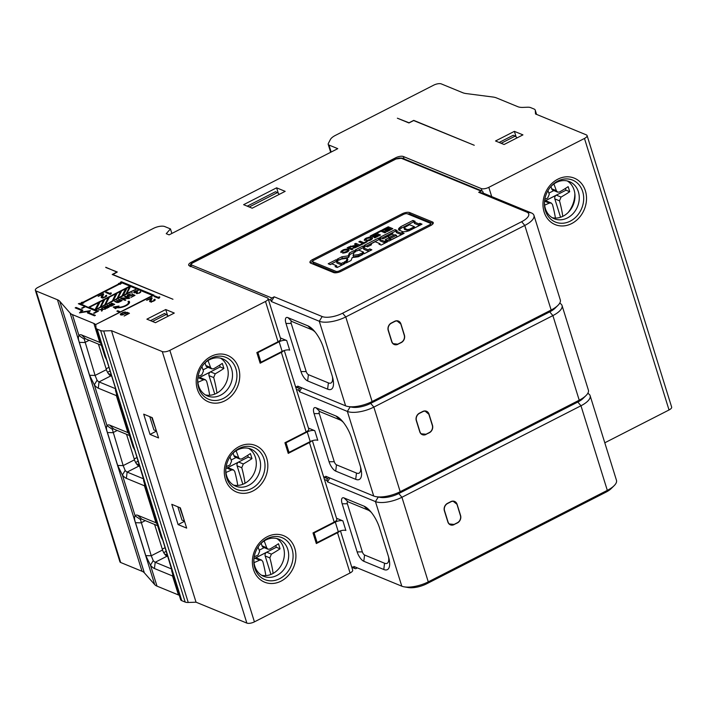 <?xml version="1.0" encoding="UTF-8"?>
<svg xmlns="http://www.w3.org/2000/svg" width="707" height="707" viewBox="0 0 707 707"><rect width="100%" height="100%" fill="white"/><g stroke="black" fill="none" stroke-linecap="round" stroke-linejoin="round"><path stroke-width="1.06" d="M283.551 350.769A5.727 2.165 -17.3 0 1 281.351 352.378L260.149 363.212L256.835 352.572L278.037 341.737A5.727 2.165 162.7 0 0 280.652 338.865L268.112 298.593A5.727 2.165 -17.3 0 1 265.496 301.465L169.857 350.354A5.727 2.165 -17.3 0 1 162.283 351.582L111.476 330.682L103.682 330.964A8.599 3.243 162.7 0 1 100.624 330.567L97.195 329.153A8.599 3.243 162.7 0 1 96.055 328.092A8.599 3.243 162.7 0 1 96.002 327.801L95.869 325.688A14.326 5.409 -17.3 0 0 95.772 325.202A14.326 5.409 -17.3 0 0 93.872 323.435L72.432 314.615A22.924 8.661 162.7 0 1 70.126 313.077L59.759 301.297A22.924 8.661 -17.3 0 0 57.453 299.759L36.11 290.984A5.727 2.165 162.7 0 1 35.35 290.277L119.916 561.791A5.727 2.165 -17.3 0 0 120.676 562.498L142.019 571.274A22.924 8.661 162.7 0 1 144.325 572.811L154.692 584.592A22.924 8.661 -17.3 0 0 156.998 586.13L178.447 594.949A14.326 5.409 162.7 0 1 179.313 595.418M172.066 571.574L171.845 571.406A8.599 3.243 162.7 0 1 171.783 571.238L180.621 599.607A8.599 3.243 -17.3 0 0 181.761 600.667L185.199 602.081A8.599 3.243 -17.3 0 0 188.248 602.479L196.042 602.196L246.858 623.097A5.727 2.165 162.7 0 0 254.423 621.86L350.062 572.979A5.727 2.165 162.7 0 0 352.678 570.107L340.456 530.851M604.794 442.794L669.034 409.972A5.727 2.165 162.7 0 0 671.65 407.091L587.084 135.576A5.727 2.165 -17.3 0 0 586.324 134.869L535.508 113.968L535.279 110.389A8.599 3.243 162.7 0 0 535.226 110.089A8.599 3.243 162.7 0 0 534.085 109.037L530.657 107.623A8.599 3.243 162.7 0 0 527.599 107.225L523.003 107.393A14.326 5.409 -17.3 0 1 517.913 106.73L496.464 97.902A22.924 8.661 162.7 0 0 492.885 97.018L466.222 93.571A22.924 8.661 -17.3 0 1 462.643 92.679L441.301 83.903A5.727 2.165 162.7 0 0 433.736 85.14L335.401 135.391A11.462 4.33 162.7 0 0 330.408 139.482L328.322 143.503A5.727 2.165 162.7 0 0 328.207 144.334A5.727 2.165 162.7 0 0 328.967 145.041L331.15 152.049M35.35 290.277A5.727 2.165 162.7 0 1 37.966 287.396L153.401 228.405A8.599 3.243 162.7 0 1 164.749 226.558L170.458 228.909L166.242 233.69L169.097 234.865L337.769 148.664L328.967 145.041M268.112 298.593A5.727 2.165 -17.3 0 0 267.352 297.886L189.423 265.823A5.727 2.165 162.7 0 1 188.663 265.125A5.727 2.165 162.7 0 1 191.279 262.244L395.752 157.741A5.727 2.165 162.7 0 1 403.326 156.503L481.255 188.566A5.727 2.165 -17.3 0 0 488.82 187.337L584.468 138.457A5.727 2.165 -17.3 0 0 587.084 135.576M149.645 301.253A2.881 1.087 -17.3 0 0 149.663 301.376A2.881 1.087 -17.3 0 0 150.034 301.73A2.563 0.963 -17.3 0 0 151.59 301.783L153.693 301.058A3.562 1.343 -17.3 0 0 155.178 300.033L154.93 299.176L153.879 299.653A2.094 0.795 162.7 0 1 154.197 299.927A1.635 0.619 162.7 0 1 153.543 300.687A1.997 0.76 162.7 0 1 152.579 301.12L151.024 301.235A2.015 0.76 162.7 0 1 150.785 300.996A2.015 0.76 162.7 0 1 150.821 300.705L151.952 298.681A5.037 1.909 -17.3 0 0 152.067 297.983A2.033 0.769 -17.3 0 0 152.058 297.965A2.033 0.769 -17.3 0 0 151.74 297.7L146.605 300.325L150.971 298.601A3.756 1.423 162.7 0 1 150.883 298.937L150.37 299.75A26.292 9.933 -17.3 0 0 149.769 300.731L149.734 300.837A4.967 1.874 -17.3 0 0 149.637 301.253L149.716 301.482M154.197 299.927L154.426 300.652M117.548 307.156L119.032 306.051L113.182 307.006L115.524 308.659L116.841 307.678A7.68 2.908 -17.3 0 0 125.333 306.087A7.68 2.908 -17.3 0 0 129.522 301.898A7.68 2.908 -17.3 0 0 128.966 301.2L127.976 301.633A6.566 2.483 162.7 0 1 128.453 302.234A6.566 2.483 162.7 0 1 124.821 305.831A6.566 2.483 162.7 0 1 117.548 307.156L117.733 307.766M102.418 307.792L101.711 308.155L101.684 309.33L98.414 309.834L101.622 309.631L101.525 311.115L102.232 310.753L102.268 309.569L105.529 309.065L102.329 309.268L102.418 307.792M106.05 306.025L102.886 307.545L106.845 308.305L109.267 306.803L106.05 308.084L107.977 306.378L107.031 305.884L106.138 306.317M155.036 296.012L154.099 296.498L158.668 298.372L159.87 297.134L159.093 296.807L158.828 297.576L155.036 296.012L155.354 297.011M125.351 311.902L122.532 312.627L120.323 314.474L122.541 314.951L126.624 312.865L128.179 313.501L124.114 316.029L129.452 313.298L126.924 312.264L124.017 314.111L121.569 314.553L121.268 313.988L122.072 313.307L125.448 312.211M134.577 291.355L133.817 292.459L136.204 292.68L136.539 293.582L139.5 293.052L136.937 293.193L137.423 291.876L135.594 292.539L134.507 292.194L138.236 290.471L135.514 290.877L134.719 291.814M140.737 292.141L140.552 291.531L140.737 292.15L139.5 293.052M140.552 291.531L139.367 292.671M132.474 292.884L131.396 292.981L132.474 292.884M130.256 293.926L127.976 294.731L127.225 295.826L129.328 296.366L132.395 294.801L133.941 295.446L131.016 297.391L135.019 295.34L132.492 294.306L130.406 295.729L128.356 295.968L128.091 295.208L130.362 294.271M125.272 296.109L124.565 296.472L128.55 298.115L121.622 297.974L120.561 298.522L125.13 300.395L125.837 300.033L121.949 298.442L128.78 298.531L129.841 297.992L125.272 296.109L125.501 296.86M119.023 299.3L118.44 299.6L120.87 300.599L120.331 301.147L116.558 300.563L118.882 301.527L118.449 302.11L114.667 301.527L117 302.49L118.599 302.384L122.134 300.581L119.023 299.3L119.218 299.927M111.609 303.091L111.017 303.391L113.447 304.399L112.917 304.938L109.726 304.054L109.134 304.355L111.467 305.318L111.026 305.901L107.252 305.318L109.585 306.281L111.185 306.175L114.72 304.372L111.609 303.091L111.803 303.718M88.587 312.574L95.383 315.366L94.508 315.817L87.403 312.892L88.879 311.336L79.449 312.874L81.659 310.532L75.189 307.872L76.064 307.421L82.852 310.214L81.005 312.167L90.434 310.629L88.587 312.574L88.879 313.501M121.498 281.775L154.082 295.181L96.072 324.345L119.633 312.308L116.876 311.168L117.751 310.727L120.508 311.858L152.597 295.455L136.707 288.916L95.542 309.958L98.432 311.142L94.172 313.316L93.651 313.104L96.947 311.416L85.45 306.688L82.153 308.376L81.623 308.155L84.92 306.467L78.344 303.727L80.218 303.657L81.879 302.243L82.498 302.207L82.012 302.729L119.598 283.516L118.484 283.525L121.383 282.614L120.464 282.199L121.498 281.775L121.816 282.791L136.707 288.916M112.66 274.67L117.291 272.009L105.811 267.502M112.581 274.413L172.959 299.255L112.201 274.475L116.911 272.071L105.732 267.255M146.879 319.166L155.443 322.692L174.284 313.06L165.721 309.533L146.879 319.166M514.378 131.352L522.941 134.878L504.091 144.502L495.527 140.985L514.378 131.352L516.119 136.928M276.605 187.823L243.623 204.677L252.187 208.203L285.168 191.35L276.605 187.823L278.346 193.409M397.369 118.202L409.026 122.779L413.736 120.376L474.256 145.271L413.648 120.552L408.938 122.956L397.369 118.202M111.476 330.682L196.042 602.196M171.783 504.321L178.093 524.585L186.657 528.111L180.347 507.847L171.783 504.321M150.008 434.416L143.698 414.161L152.261 417.678L158.571 437.942L150.008 434.416L156.45 431.129M311.637 440.938A5.727 2.165 -17.3 0 1 309.436 442.547L288.235 453.381L284.921 442.741L306.122 431.906A5.727 2.165 162.7 0 0 308.738 429.025L284.285 350.513M339.722 531.107A5.727 2.165 -17.3 0 1 337.522 532.716L316.321 543.55L313.007 532.91L334.208 522.075A5.727 2.165 162.7 0 0 336.824 519.194L312.37 440.682M552.185 217.703A20.052 16.897 112.4 0 0 569.939 210.509A20.052 16.897 112.4 0 0 574.093 190.015A20.052 16.897 112.4 0 0 567.306 180.957M550.152 187.417A20.052 16.897 -67.6 0 1 569.515 181.655A20.052 16.897 -67.6 0 1 578.379 191.783A20.052 16.897 -67.6 0 1 573.35 213.302A20.052 16.897 -67.6 0 1 554.261 218.755A20.052 16.897 -67.6 0 1 545.397 208.636A20.052 16.897 -67.6 0 1 544.549 201.035M547.969 190.634A77.478 29.747 62.9 0 1 549.286 194.301L547.695 198.031A77.54 29.296 162.7 0 1 544.797 199.339M548.879 193.126L553.846 190.581M562.763 216.351A77.478 29.747 -117.1 0 0 559.511 200.823L561.049 197.076A77.54 29.296 -17.3 0 0 569.709 191.721A75.251 28.899 -117.1 0 0 568.949 189.202A75.251 28.899 -117.1 0 0 568.136 186.657A77.54 29.296 162.7 0 1 559.476 192.004L557.655 192.154L556.356 190.687A77.478 29.747 -117.1 0 0 553.881 183.997M557.655 192.154L552.936 190.21A2.863 2.413 112.4 0 1 551.672 188.76L550.974 186.524M568.163 212.498A25.956 21.864 112.4 0 0 574.844 193.532M544.655 205.154A77.54 29.296 -17.3 0 0 549.277 203.095L551.213 202.997L546.493 201.062A2.863 2.413 112.4 0 0 544.611 201.177L556.391 195.159A2.863 2.413 112.4 0 0 554.827 198.888L560.545 217.252M565.441 188.424L565.989 190.192L544.54 201.159M565.989 190.192L569.709 191.721M551.213 202.997L552.441 204.429A77.478 29.747 62.9 0 1 555.419 218.074M143.981 481.405L143.768 481.237A8.599 3.243 162.7 0 1 143.698 481.078L161.055 536.799A8.599 3.243 -17.3 0 0 161.116 536.958L162.849 540.325L172.208 571.221M184.536 521.298L178.093 524.585M501.139 143.291L515.235 136.089L513.238 135.267L499.142 142.469M517.082 137.865L515.235 136.089M170.458 228.909L171.872 233.451M145.315 520.635L140.993 522.844L135.514 522.703L145.766 555.631L151.245 555.773L140.428 519.468A5.727 2.201 -117.1 0 1 140.773 519.15A5.727 2.201 -117.1 0 1 141.807 519.185L157.599 525.69M135.514 522.703C134.365 519.495 134.233 517.215 135.117 515.88L140.428 519.468M143.521 478.825L127.136 472.082A5.727 2.201 -117.1 0 1 125.157 470.42L122.399 475.033L117.68 465.462L123.168 465.604L112.342 429.299A5.727 2.201 -117.1 0 1 112.696 428.981A5.727 2.201 -117.1 0 1 113.721 429.025L129.514 435.521M117.229 430.466L112.908 432.675L107.429 432.534L117.68 465.462M107.429 432.534C106.28 429.326 106.147 427.055 107.031 425.711L112.342 429.299M115.435 388.656L99.051 381.913A5.727 2.201 -117.1 0 1 97.071 380.251L94.314 384.864L89.603 375.293L95.083 375.435L84.266 339.13A5.727 2.201 -117.1 0 1 84.61 338.821A5.727 2.201 -117.1 0 1 85.635 338.856L101.428 345.352M89.153 340.297L84.822 342.506L79.343 342.365L89.603 375.293M79.343 342.365C78.194 339.157 78.07 336.885 78.954 335.551L84.266 339.13M167.921 556.612L166.993 556.223A5.727 2.201 62.9 0 1 162.566 549.984L151.245 555.773L153.233 560.589L150.476 565.202L145.766 555.631M153.233 560.589A5.727 2.201 -117.1 0 0 155.213 562.251L154.435 568.516A11.462 4.401 -117.1 0 1 150.476 565.202L156.998 586.13M154.612 524.461L162.566 549.984M157.007 523.799L155.964 522.773L137.874 515.332A11.462 4.401 -117.1 0 0 135.117 515.88L122.399 475.033A11.462 4.401 -117.1 0 0 126.359 478.347L144.44 485.789L144.652 484.118M125.157 470.42L123.168 465.604L134.48 459.824A5.727 2.201 62.9 0 0 138.908 466.063L127.136 472.082L126.359 478.347M126.526 434.292L134.48 459.824M128.921 433.63L127.879 432.604L109.788 425.163A11.462 4.401 -117.1 0 0 107.031 425.72L94.314 384.864A11.462 4.401 -117.1 0 0 98.273 388.178L116.355 395.62L116.567 393.949M97.071 380.251L95.083 375.435L106.395 369.655A5.727 2.201 62.9 0 0 110.831 375.894L99.051 381.913L98.273 388.178M98.441 344.123L106.395 369.655M100.845 343.461L99.793 342.435L81.703 334.994A11.462 4.401 -117.1 0 0 78.954 335.551L72.432 314.615M93.872 323.435L99.793 342.435A14.326 5.409 162.7 0 1 100.668 342.895M111.75 376.274L110.831 375.894M96.055 328.092L104.892 356.461A8.599 3.243 -17.3 0 0 104.954 356.62L106.686 359.996L115.833 389.371L115.683 391.068A8.599 3.243 162.7 0 1 115.621 390.909A8.599 3.243 162.7 0 1 115.559 390.609L115.488 388.258M205.419 394.921A20.052 16.897 112.4 0 0 223.173 387.728A20.052 16.897 112.4 0 0 227.327 367.242A20.052 16.897 112.4 0 0 220.54 358.175M203.386 364.635A20.052 16.897 -67.6 0 1 222.749 358.882A20.052 16.897 -67.6 0 1 231.613 369.001A20.052 16.897 -67.6 0 1 226.585 390.52A20.052 16.897 -67.6 0 1 207.487 395.973A20.052 16.897 -67.6 0 1 198.632 385.854A20.052 16.897 -67.6 0 1 197.783 378.263M115.621 390.909L132.969 446.63A8.599 3.243 -17.3 0 0 133.04 446.789L134.763 450.156L144.122 481.052M143.698 481.078A8.599 3.243 162.7 0 1 143.645 480.778L143.565 478.418M171.783 571.238A8.599 3.243 162.7 0 1 171.73 570.947L171.651 568.587M173.401 576.417A14.326 5.409 -17.3 0 0 172.526 575.958L154.435 568.516M171.607 568.994L155.213 562.251L166.993 556.223M167.453 555.11L164.501 553.899M273.105 573.421A77.478 29.747 -117.1 0 0 269.853 557.894L271.391 554.147A77.54 29.296 -17.3 0 0 280.052 548.8L276.331 547.271L275.783 545.504M254.043 562.631A77.54 29.296 -17.3 0 0 259.619 560.165L261.555 560.077L256.835 558.132A2.863 2.413 112.4 0 0 254.953 558.247L266.733 552.229A2.863 2.413 112.4 0 0 265.169 555.967L270.922 574.455M253.946 558.716L276.331 547.271M261.555 560.077L262.783 561.508A77.478 29.747 62.9 0 1 265.832 575.604M258.064 547.05A77.478 29.747 62.9 0 1 259.628 551.372L258.037 555.101A77.54 29.296 162.7 0 1 254.211 556.816M259.222 550.196L264.188 547.66M280.052 548.8A75.251 28.899 62.9 0 0 279.292 546.281A75.251 28.899 62.9 0 0 278.478 543.736A77.54 29.296 162.7 0 1 269.818 549.083L267.997 549.224L266.698 547.766A77.478 29.747 -117.1 0 0 264.171 540.943M261.21 543.25L262.014 545.839A2.863 2.413 112.4 0 0 263.278 547.28L267.997 549.224M139.836 466.443L138.908 466.063M145.315 486.257A14.326 5.409 -17.3 0 0 144.44 485.789L155.964 522.773A14.326 5.409 162.7 0 1 156.83 523.233M139.376 464.95L136.424 463.73M245.02 483.252A77.478 29.747 -117.1 0 0 241.767 467.725L243.314 463.978A77.54 29.296 -17.3 0 0 251.966 458.631L248.245 457.102L247.697 455.335M225.957 472.462A77.54 29.296 -17.3 0 0 231.534 469.996L233.478 469.908L228.75 467.963A2.863 2.413 112.4 0 0 226.867 468.078L238.648 462.06A2.863 2.413 112.4 0 0 237.084 465.798L242.846 484.286M225.86 468.547L248.245 457.102M233.478 469.908L234.706 471.339A77.478 29.747 62.9 0 1 237.746 485.435M229.978 456.881A77.478 29.747 62.9 0 1 231.551 461.211L229.952 464.932A77.54 29.296 162.7 0 1 226.125 466.647M231.136 460.027L236.111 457.491M251.966 458.631A75.251 28.899 62.9 0 0 251.206 456.112A75.251 28.899 62.9 0 0 250.393 453.567A77.54 29.296 162.7 0 1 241.732 458.914L239.92 459.055L238.613 457.597A77.478 29.747 -117.1 0 0 236.094 450.783M233.124 453.09L233.929 455.67A2.863 2.413 112.4 0 0 235.192 457.111L239.92 459.055M151.758 417.475L156.327 430.731M155.885 430.713L153.887 429.891L149.76 416.653M233.504 485.09A20.052 16.897 112.4 0 0 251.259 477.897A20.052 16.897 112.4 0 0 255.413 457.402A20.052 16.897 112.4 0 0 248.625 448.344M231.472 454.804A20.052 16.897 -67.6 0 1 250.835 449.051A20.052 16.897 -67.6 0 1 259.699 459.17A20.052 16.897 -67.6 0 1 254.67 480.689A20.052 16.897 -67.6 0 1 235.572 486.142A20.052 16.897 -67.6 0 1 226.717 476.023A20.052 16.897 -67.6 0 1 225.869 468.423M117.229 396.088A14.326 5.409 -17.3 0 0 116.355 395.62L127.879 432.604A14.326 5.409 162.7 0 1 128.745 433.064M179.843 507.644L184.403 520.891M183.97 520.882L181.973 520.06L177.846 506.822M111.291 374.781L108.339 373.561M216.943 393.083A77.478 29.747 -117.1 0 0 213.691 377.565L215.228 373.809A77.54 29.296 -17.3 0 0 223.88 368.462L220.169 366.933L219.612 365.166M197.88 382.293A77.54 29.296 -17.3 0 0 203.448 379.836L205.392 379.739L200.664 377.794A2.863 2.413 112.4 0 0 198.791 377.918L210.562 371.891A2.863 2.413 112.4 0 0 208.998 375.629L214.76 394.117M197.774 378.378L220.169 366.933M205.392 379.739L206.621 381.17A77.478 29.747 62.9 0 1 209.67 395.266M201.902 366.712A77.478 29.747 62.9 0 1 203.466 371.042L201.875 374.763A77.54 29.296 162.7 0 1 198.04 376.486M203.05 369.867L208.026 367.322M223.88 368.462A75.251 28.899 62.9 0 0 223.12 365.943A75.251 28.899 62.9 0 0 222.307 363.398A77.54 29.296 162.7 0 1 213.647 368.745L211.835 368.886L210.536 367.428A77.478 29.747 -117.1 0 0 208.008 360.614M205.039 362.921L205.843 365.501A2.863 2.413 112.4 0 0 207.107 366.951L211.835 368.886M167.462 315.119L165.721 309.533M168.434 316.056L164.59 313.448L150.485 320.651M152.491 321.473L166.587 314.27M249.235 206.983L277.462 192.56L275.465 191.738L247.238 206.161M279.318 194.337L277.462 192.56M261.59 575.251A20.052 16.897 112.4 0 0 279.345 568.066A20.052 16.897 112.4 0 0 283.498 547.572A20.052 16.897 112.4 0 0 276.702 538.504M259.557 544.973A20.052 16.897 -67.6 0 1 278.92 539.211A20.052 16.897 -67.6 0 1 287.776 549.339A20.052 16.897 -67.6 0 1 282.756 570.858A20.052 16.897 -67.6 0 1 263.658 576.311A20.052 16.897 -67.6 0 1 254.794 566.192A20.052 16.897 -67.6 0 1 253.954 558.592M271.32 301.518L274.219 296.807L271.868 298.009A1.723 1.449 112.4 0 0 270.922 300.254L271.32 301.518L319.281 321.252A20.052 7.574 -17.3 0 0 345.758 316.93L524.797 225.436A20.052 7.574 -17.3 0 0 533.953 215.361L560.306 299.954A20.052 7.574 162.7 0 1 557.903 305.415A20.052 7.574 162.7 0 1 551.151 310.028L372.112 401.532A20.052 7.574 162.7 0 1 348.047 406.516A20.052 7.574 162.7 0 1 345.626 405.845L297.665 386.119L298.062 387.383A1.723 1.449 112.4 0 0 299.954 388.178A1.723 1.449 112.4 0 0 299.008 390.423L299.406 391.687L347.367 411.421A20.052 7.574 -17.3 0 0 373.844 407.099L552.883 315.596A20.052 7.574 -17.3 0 0 562.038 305.521L588.392 390.123A20.052 7.574 162.7 0 1 585.988 395.575A20.052 7.574 162.7 0 1 579.227 400.197L400.197 491.692A20.052 7.574 162.7 0 1 376.133 496.676A20.052 7.574 162.7 0 1 373.711 496.014L325.75 476.279L326.148 477.552A1.723 1.449 112.4 0 0 328.03 478.347A1.723 1.449 112.4 0 0 327.094 480.592L327.491 481.856L375.444 501.581A20.052 7.574 -17.3 0 0 401.93 497.268L580.968 405.765A20.052 7.574 -17.3 0 0 590.124 395.69A20.052 7.574 -17.3 0 0 587.782 393.366M376.133 496.676L380.216 497.383A15.474 5.842 -17.3 0 0 398.775 493.539L577.813 402.044A15.474 5.842 -17.3 0 0 583.028 398.483L585.988 395.575M590.124 395.69L616.469 480.292A20.052 7.574 162.7 0 1 614.074 485.744A20.052 7.574 162.7 0 1 607.313 490.366L428.274 581.861A20.052 7.574 162.7 0 1 404.21 586.845A20.052 7.574 162.7 0 1 401.797 586.183L353.836 566.448L354.234 567.712A1.723 1.449 112.4 0 0 356.116 568.516L357.335 567.889M454.133 524.603A5.727 4.825 -67.6 0 1 449.095 524.002A5.727 4.825 -67.6 0 1 447.849 521.952L444.376 510.808A5.727 4.825 -67.6 0 1 447.513 503.331L450.81 501.643A5.727 4.825 -67.6 0 1 453.063 501.104A5.727 4.825 -67.6 0 1 457.093 504.303L460.566 515.447A5.727 4.825 -67.6 0 1 457.438 522.924L454.027 524.532A5.691 4.79 112.4 0 1 449.051 523.967M313.643 532.583L314.102 532.937L335.304 522.102A5.727 2.165 162.7 0 1 342.877 520.865L336.532 518.258M379.571 528.014L388.249 555.879A20.052 7.697 62.9 0 1 389.027 558.769A20.052 7.697 62.9 0 1 383.777 569.497L363.796 561.27A8.599 3.296 62.9 0 1 357.15 551.911L342.161 503.791A8.599 3.296 62.9 0 1 344.079 497.949L364.061 506.177A20.052 7.697 62.9 0 1 370.212 511.073A20.052 7.697 62.9 0 1 379.571 528.014M562.038 305.521A20.052 7.574 -17.3 0 0 559.697 303.197M426.056 434.443A5.727 4.825 -67.6 0 1 421.01 433.833A5.727 4.825 -67.6 0 1 419.764 431.783L416.29 420.638A5.727 4.825 -67.6 0 1 419.428 413.162L422.724 411.483A5.727 4.825 -67.6 0 1 424.978 410.935A5.727 4.825 -67.6 0 1 429.016 414.134L432.481 425.278A5.727 4.825 -67.6 0 1 429.352 432.755L425.941 434.363A5.691 4.79 112.4 0 1 420.965 433.798M351.485 437.845L360.163 465.71A20.052 7.697 62.9 0 1 360.941 468.6A20.052 7.697 62.9 0 1 355.701 479.328L335.71 471.109A8.599 3.296 62.9 0 1 329.064 461.742L314.076 413.622A8.599 3.296 62.9 0 1 315.994 407.789L335.975 416.008A20.052 7.697 62.9 0 1 342.135 420.904A20.052 7.697 62.9 0 1 351.485 437.845M285.557 442.414L286.026 442.768L307.227 431.933A5.727 2.165 162.7 0 1 314.792 430.696L308.446 428.089M299.406 391.687L301.792 387.807M314.792 430.696L317.788 440.32A5.727 2.165 -17.3 0 0 310.223 441.557L289.022 452.392L287.59 451.305M286.026 442.768L289.022 452.392M348.047 406.516L352.13 407.223A15.474 5.842 -17.3 0 0 370.698 403.379L549.728 311.875A15.474 5.842 -17.3 0 0 554.942 308.314L557.903 305.415M323.408 347.676L332.078 375.541A20.052 7.697 62.9 0 1 332.864 378.431A20.052 7.697 62.9 0 1 327.615 389.159L307.633 380.94A8.599 3.296 62.9 0 1 300.979 371.582L285.99 323.452A8.599 3.296 62.9 0 1 287.908 317.62L307.89 325.839A20.052 7.697 62.9 0 1 314.049 330.735A20.052 7.697 62.9 0 1 323.408 347.676M257.481 352.254L257.94 352.599L279.141 341.764A5.727 2.165 162.7 0 1 286.706 340.535L280.361 337.919M274.219 296.807L322.18 316.542A15.474 5.842 -17.3 0 0 342.612 313.21L521.651 221.706A15.474 5.842 -17.3 0 0 526.662 212.038L478.701 192.304L481.06 191.102A1.723 1.449 112.4 0 1 482.943 191.897L483.341 193.161L531.302 212.895L526.662 212.038M333.554 272.54L310.718 263.145A5.727 2.165 162.7 0 1 309.958 262.438A5.727 2.165 162.7 0 1 312.574 259.566L402.097 213.814A5.727 2.165 162.7 0 1 409.662 212.577L432.498 221.971A5.727 2.165 162.7 0 1 433.258 222.678A5.727 2.165 162.7 0 1 430.643 225.56L341.119 271.311A5.727 2.165 162.7 0 1 333.554 272.54M533.953 215.361A20.052 7.574 -17.3 0 0 531.302 212.895M397.97 344.274A5.727 4.825 -67.6 0 1 392.924 343.664A5.727 4.825 -67.6 0 1 391.678 341.614L388.205 330.469A5.727 4.825 -67.6 0 1 391.342 323.002L394.639 321.314A5.727 4.825 -67.6 0 1 396.892 320.766A5.727 4.825 -67.6 0 1 400.931 323.974L404.404 335.118A5.727 4.825 -67.6 0 1 401.267 342.586L397.882 344.212M478.701 192.304L483.341 193.161M286.706 340.535L289.702 350.159A5.727 2.165 -17.3 0 0 282.137 351.388L260.936 362.223L259.504 361.136M257.94 352.599L260.936 362.223M392.889 343.629A5.691 4.79 112.4 0 0 397.855 344.194L392.845 343.593M400.754 324.062A5.523 4.649 112.4 0 0 394.7 321.499L391.404 323.187A5.523 4.649 112.4 0 0 388.382 330.381L391.855 341.525A5.523 4.649 112.4 0 0 397.908 344.088L401.205 342.4A5.523 4.649 112.4 0 0 404.227 335.206L400.789 323.947A5.691 4.79 112.4 0 0 396.839 320.766M397.926 344.159L401.152 342.506A5.691 4.79 112.4 0 0 404.263 335.091L400.816 324.018M312.715 261.263A5.727 2.165 -17.3 0 0 310.576 263.084M433.108 223.553A5.727 2.165 -17.3 0 0 432.967 223.492L410.131 214.097A5.727 2.165 -17.3 0 0 407.524 213.868M430.519 223.527A2.863 1.078 -17.3 0 0 430.139 223.182L407.303 213.779A2.863 1.078 -17.3 0 0 403.52 214.398L314.005 260.149A2.863 1.078 -17.3 0 0 312.697 261.59A2.863 1.078 -17.3 0 0 313.077 261.943L335.913 271.338A2.863 1.078 -17.3 0 0 339.696 270.719L429.211 224.967A2.863 1.078 -17.3 0 0 430.519 223.527L430.996 225.047A2.863 1.078 162.7 0 1 430.97 225.383M336.17 272.769L313.546 263.464A2.863 1.078 162.7 0 1 313.166 263.11L312.697 261.59M355.586 245.267L348.931 246.876L353.438 246.469L352.996 247.857L354.764 247.874L360.411 245.258L355.815 243.367L354.499 244.039L356.434 244.834L355.586 245.267L355.921 246.345M361.021 244.94L360.278 244.64L362.682 243.411L358.829 241.821L360.172 241.158L363.999 242.731L366.359 241.529L367.101 241.838L361.021 244.94M413.966 221.91L418.809 223.863L419.278 225.383L414.435 223.43L413.966 221.91L415.097 221.335L412.959 220.451L400.798 226.664L401.276 228.184L399.102 230.146M418.809 223.863L419.896 223.306L422.008 224.181L409.141 230.747L406.172 231.596L402.875 231.693L398.642 229.952L398.589 228.679L400.798 226.664M400.763 233.08L401.991 232.462L404.104 233.328L388.788 241.149L385.218 239.682L388.938 237.782L390.423 238.392L396.459 235.307L394.948 234.689L389.672 237.384L387.613 236.536L392.889 233.84L391.607 233.319L385.571 236.394L386.826 236.916L383.106 238.816L379.739 237.428L395.001 229.625L397.113 230.5L395.938 231.101L400.763 233.08L401.24 234.6L402.663 234.061M387.56 241.776L381.108 245.082L378.996 244.207L379.986 243.703L375.161 241.714L370.265 244.224L371.52 244.737L367.463 246.814L364.096 245.426L378.466 238.082L380.578 238.948L379.686 239.408L384.511 241.387L385.403 240.937L387.56 241.776M364.052 253.795L361.94 252.929L363.539 252.107L358.714 250.119L357.168 250.914L355.047 250.048L362.824 246.071L364.962 246.955L363.318 247.795L368.108 249.774L369.761 248.926L371.873 249.801L364.052 253.795M358.29 256.765L352.21 257.569L351.034 260.476L346.271 262.907L344.159 262.041L346.094 261.051L347.376 258.223L341.172 259.115L339.333 260.052L337.195 259.177L341.905 256.765L348.233 255.881L349.382 252.973L353.809 250.711L355.921 251.577L354.127 252.496L353.067 255.333L358.856 254.529L360.694 253.583L362.806 254.458L358.29 256.765M342.904 262.651L345.016 263.525L337.195 267.52L335.083 266.654L336.691 265.832L331.866 263.844L330.31 264.639L328.198 263.773L335.966 259.796L338.114 260.68L336.461 261.519L341.26 263.499L342.904 262.651L343.584 264.259M392.827 228.688L387.268 231.534L386.526 231.224L390.768 229.059L389.654 228.6L385.642 230.65L384.9 230.341L388.912 228.29L387.683 227.787L383.247 230.049L382.514 229.748L388.258 226.806L392.827 228.688M386.137 232.108L384.811 232.78L380.993 231.207L377.405 233.036L376.663 232.736L381.568 230.226L386.137 232.108M374.922 237.835L374.18 237.534L378.422 235.369L377.308 234.91L373.305 236.951L372.562 236.651L376.566 234.6L375.337 234.097L370.91 236.359L370.168 236.058L375.912 233.116L380.481 234.998L374.922 237.835M372.253 238.913L370.282 240.274L367.295 241.034L366.005 241.078L367.101 240.362L370.256 239.426L370.866 238.586L370.388 237.985L367.172 238.356L365.811 239.912L364.388 240.46L364.282 239.876L365.51 238.427L369.628 237.101L371.785 237.313L372.554 238.241L372.253 238.913M353.014 249.032L351.697 249.712L347.128 247.83L348.471 247.167L353.014 249.032M348.798 250.87L346.863 252.24L343.876 253.026L342.568 253.079L343.717 252.337L346.943 251.356L347.526 250.499L346.996 249.898L343.682 250.313L342.347 251.904L340.907 252.487L340.774 251.913L343.16 249.818L346.059 249.111L348.251 249.297L349.072 250.207L348.798 250.87M358.97 245.992L356.478 244.958M355.815 243.367L356.248 244.763M353.438 246.469L353.907 247.963M350.584 246.036L350.805 246.761M354.472 247.317L353.721 247.37M354.11 245.789L354.552 247.229M354.605 245.691L354.976 246.867M355.064 245.523L355.4 246.61M356.434 244.834L356.77 245.912M358.537 246.142L355.338 247.627L354.41 247.388L357.309 245.638L358.555 246.204M354.41 247.388L354.569 247.892M362.682 243.411L362.868 243.995M360.172 241.158L360.614 242.554M363.999 242.731L364.185 243.323M362.718 243.535L363.31 243.774M366.359 241.529L366.544 242.121M419.896 223.306L420.365 224.826L419.278 225.383M398.589 228.679L399.031 230.111M399.464 227.645L399.941 229.165M412.959 220.451L413.427 221.971L401.276 228.184M414.063 222.237L413.427 221.971M409.309 229.307L414.399 226.7L414.709 227.716L408.257 230.65L404.448 229.404L403.962 227.84L407.064 229.554L409.309 229.307L409.627 230.314M414.399 226.7L409.521 224.746L403.962 227.84M407.939 229.642L408.257 230.65M407.064 229.554L407.382 230.57M404.139 228.396L404.448 229.404M401.991 232.462L402.46 233.982M388.938 237.782L389.416 239.302L390.9 239.912L396.927 236.827L396.459 235.307M387.127 240.468L389.416 239.302M390.423 238.392L390.9 239.912M392.889 233.84L393.366 235.36L389.522 237.322M385.571 236.394L385.881 237.393M395.001 229.625L396.026 231.375M381.647 238.215L395.478 231.145M395.938 231.101L396.415 232.621L401.24 234.6M379.986 243.703L380.313 244.746M370.265 244.224L370.574 245.223M378.466 238.082L378.943 239.602L379.862 239.982M366.005 246.213L378.943 239.602M379.686 239.408L380.154 240.928L384.979 242.908L385.881 242.457L385.403 240.937M384.511 241.387L384.979 242.908M363.539 252.107L363.849 253.707M362.824 246.071L363.531 247.689M356.964 250.835L363.301 247.591M363.318 247.795L363.787 249.315L368.586 251.294L370.441 250.534M368.108 249.774L368.586 251.294M369.761 248.926L370.238 250.446M346.094 261.051L346.563 262.571L346.068 262.827M347.376 258.223L347.844 259.743L346.563 262.571M341.905 256.765L342.382 258.285L339.104 259.955M348.233 255.881L348.701 257.401L342.382 258.285M349.382 252.973L349.85 254.493L348.701 257.401M353.809 250.711L354.481 252.311M349.85 254.493L354.278 252.231M353.067 255.333L353.535 256.844L361.374 255.192M358.856 254.529L359.333 256.049M360.694 253.583L361.171 255.103M336.691 265.832L336.992 267.432M335.966 259.796L336.673 261.413M330.107 264.559L336.444 261.316M336.461 261.519L336.939 263.039L341.728 265.019L343.381 264.171M341.26 263.499L341.728 265.019M390.768 229.059L390.944 229.651M388.912 228.29L389.089 228.882M388.258 226.806L388.691 228.202M388.947 228.414L389.53 228.661M390.803 229.183L391.386 229.422M381.568 230.226L382.001 231.622M378.422 235.369L378.607 235.952M376.566 234.6L376.751 235.192M375.912 233.116L376.345 234.512M376.601 234.724L377.185 234.971M378.457 235.493L379.04 235.731M367.101 240.362L367.313 241.034M368.762 240.106L368.948 240.707M370.256 239.426L370.486 240.168M370.866 238.586L371.228 239.761M364.282 239.876L364.459 240.433M364.679 239.16L365.006 240.221M365.51 238.427L365.89 239.629M366.739 237.791L366.96 238.506M368.188 237.331L368.409 238.047M369.628 237.101L369.894 237.959M371.785 237.313L372.253 238.833L370.901 238.701M348.471 247.167L348.905 248.564M343.717 252.337L343.929 253.018M345.423 252.063L345.608 252.664M346.943 251.356L347.164 252.072M347.526 250.499L347.897 251.674M340.774 251.913L340.951 252.47M341.136 251.197L341.472 252.258M341.949 250.464L342.374 251.798M343.16 249.818L343.381 250.525M344.618 249.359L344.822 250.013M346.059 249.111L346.297 249.871M348.251 249.297L348.728 250.817L347.597 250.72M315.225 332.14A14.326 5.497 -117.1 0 0 311.822 329.701L291.841 321.482A2.863 1.096 -117.1 0 0 291.204 323.426L306.193 371.546A2.863 1.096 -117.1 0 0 308.411 374.666L328.393 382.894A14.326 5.497 -117.1 0 0 332.414 376.654M327.491 481.856L329.877 477.976M343.31 422.309A14.326 5.497 -117.1 0 0 339.908 419.87L319.926 411.651A2.863 1.096 -117.1 0 0 319.29 413.595L334.278 461.715A2.863 1.096 -117.1 0 0 336.488 464.835L356.478 473.054A14.326 5.497 -117.1 0 0 360.499 466.823M429.016 414.134L428.875 414.116A5.691 4.79 112.4 0 0 424.925 410.935M426.003 434.328L429.237 432.675A5.691 4.79 112.4 0 0 432.348 425.26L428.902 414.187M342.877 520.865L345.873 530.489A5.727 2.165 -17.3 0 0 338.308 531.726L317.107 542.561L315.675 541.474M314.102 532.937L317.107 542.561M614.074 485.744L611.113 488.652A15.474 5.842 162.7 0 1 605.899 492.205L426.86 583.708A15.474 5.842 162.7 0 1 408.301 587.552L404.21 586.845M371.387 512.478A14.326 5.497 -117.1 0 0 367.993 510.039L348.012 501.811A2.863 1.096 -117.1 0 0 347.367 503.764L362.355 551.884A2.863 1.096 -117.1 0 0 364.573 555.004L384.555 563.223A14.326 5.497 -117.1 0 0 388.576 556.992M456.925 504.391A5.523 4.649 112.4 0 0 450.863 501.829L447.566 503.517A5.523 4.649 112.4 0 0 444.553 510.719L448.017 521.863A5.523 4.649 112.4 0 0 454.08 524.426L457.376 522.738A5.523 4.649 112.4 0 0 460.398 515.536L456.961 504.277A5.691 4.79 112.4 0 0 453.01 501.104M454.088 524.497L457.323 522.844A5.691 4.79 112.4 0 0 460.434 515.421L456.987 504.347M155.186 299.989L154.93 299.176M149.734 300.837L150.008 301.712M150.37 299.75L150.688 300.758A26.292 9.933 162.7 0 0 150.087 301.748L149.769 300.731M150.688 300.758L150.971 300.307M151.183 299.909L150.883 298.937M151.263 299.795A3.756 1.423 -17.3 0 0 151.289 299.618L150.971 298.601M152.014 298.557L151.74 297.7M151.881 298.805L151.148 299.176M151.342 302.243L151.024 301.235M128.771 303.816A6.566 2.483 -17.3 0 0 128.762 303.25L128.453 302.234M128.541 302.534L129.275 302.216L128.966 301.2M114.401 307.863L115.312 307.722M115.135 307.174L117.097 306.856L115.921 307.731L115.135 307.174L115.815 308.446M117.371 307.739L117.097 306.856M116.081 308.243L115.921 307.731M102.338 309.003L101.711 308.155M101.914 310.912L101.622 309.631M101.843 310.355L101.684 309.33M101.994 310.346L102.029 309.162M107.597 306.944L107.031 305.884M107.782 306.767L107.535 305.981M105.909 308.446L105.758 307.969M108.622 307.483L108.48 307.024M109.152 307.085L108.993 306.582M103.947 307.766L103.788 307.271M104.397 307.952L104.203 307.324M104.556 308.013L104.282 306.926M105.37 307.81L104.707 307.43L105.166 306.75L107.217 306.502L105.37 307.81L105.555 308.402M104.981 308.19L104.786 307.572M104.936 308.172L104.707 307.43M107.393 307.077L107.217 306.502M159.022 298.195L158.828 297.576M159.34 298.027L159.093 296.807M121.48 315.022L121.242 314.27M121.551 315.022L121.374 314.474M121.719 315.03L121.569 314.553M125.634 313.714L125.493 313.263M126.023 313.457L125.828 312.821M127.189 313.095L126.924 312.264M120.667 314.907L120.411 314.076M120.826 314.969L120.897 313.555M134.516 292.654L134.197 291.637M134.719 292.866L134.507 292.194M134.754 292.875L134.586 292.336M136.893 293.272L136.142 292.433M137.017 293.67L136.787 292.919M137.087 293.67L136.937 293.193M136.469 293.546L136.204 292.68M134.153 292.707L133.923 291.956M128.188 296.348L127.985 295.712M128.312 296.357L128.161 295.888M131.635 295.544L131.493 295.084M131.873 295.376L131.67 294.722M132.686 294.925L132.492 294.306M127.34 295.977L127.189 295.491M127.693 296.242L127.49 295.066M128.126 295.181L127.976 294.731M122.178 299.185L121.949 298.442M121.834 299.043L121.622 297.974M115.453 301.854L115.259 301.226M119.103 302.119L118.962 301.668M117.335 300.89L117.141 300.263M121.03 301.12L120.87 300.599M108.03 305.645L107.835 305.017M109.912 304.682L109.726 304.054M113.606 304.911L113.447 304.399M89.1 312.043L88.879 311.336M81.879 311.239L81.659 310.532M76.356 308.349L76.064 307.421M81.685 310.62L82.251 310.85M152.606 295.455L153.127 295.676M118.042 311.646L117.751 310.727M95.852 310.965L95.542 309.958M95.825 309.807L99.06 303.568L98.741 302.561L95.021 309.746L95.339 310.753L95.622 310.214M100.544 307.404L103.77 301.164L103.461 300.148L99.846 307.757M105.202 305.017L108.436 298.778L108.127 297.762L104.503 305.371M112.793 301.138L116.028 294.899L115.709 293.891L112.095 301.5M117.583 298.69L120.817 292.451L120.499 291.443L116.885 299.052M122.682 296.083L125.917 289.843L125.599 288.836L121.675 290.842L117.936 298.054L121.86 296.047L125.599 288.836M126.535 294.121L129.77 287.882L129.452 286.865L125.837 294.474M81.119 304.903L80.81 303.895L89.48 307.978M98.927 303.153L99.581 302.817M103.646 300.74L104.238 300.431M108.304 298.354L108.94 298.036M115.895 294.483L116.62 294.112M120.685 292.035L121.189 291.77M125.784 289.428L126.518 289.048M129.637 287.457L130.141 287.201M80.527 304.664L80.218 303.657M82.233 303.444L81.879 302.243M119.748 283.993L119.598 283.516M121.569 283.189L121.383 282.614M98.741 302.561L89.294 307.386L95.021 309.746M89.612 308.393L89.294 307.386M96.444 309.489L99.722 307.359M96.32 309.1L100.058 301.889L103.461 300.148M101.11 307.112L104.389 304.982M100.986 306.714L104.724 299.503L108.127 297.762M105.811 304.708L111.971 301.102M105.688 304.31L109.426 297.099L115.709 293.891M113.491 300.784L116.761 298.654M113.367 300.387L117.106 293.175L120.499 291.443M123.38 295.729L125.713 294.077M123.265 295.332L127.004 288.12L129.452 286.865M136.336 289.11L126.889 293.476L130.565 286.388M130.221 287.051L129.938 286.132L88.764 307.174M80.81 303.895L83.709 302.985L82.595 302.976L120.181 283.763L119.686 284.294L120.305 284.258L121.966 282.853M101.587 297.744A2.563 0.963 -17.3 0 0 103.134 297.806L105.246 297.081A3.562 1.343 -17.3 0 0 106.722 296.056L106.474 295.199L105.741 295.95A1.635 0.619 162.7 0 1 105.087 296.71A1.997 0.76 162.7 0 1 104.123 297.143L102.568 297.249A2.015 0.76 162.7 0 1 102.329 297.02A2.015 0.76 162.7 0 1 102.374 296.728L103.505 294.704A5.037 1.909 -17.3 0 0 103.611 293.997A2.033 0.769 -17.3 0 0 103.328 293.732A2.033 0.769 -17.3 0 0 103.284 293.714L98.149 296.348L102.515 294.625A3.756 1.423 162.7 0 1 102.427 294.96L101.923 295.765A26.292 9.933 -17.3 0 0 101.322 296.754L101.278 296.86A4.967 1.874 -17.3 0 0 101.181 297.276A2.881 1.087 -17.3 0 0 101.207 297.4A2.881 1.087 -17.3 0 0 101.578 297.753M105.476 295.694L105.97 296.675M110.637 292.831L110.38 293.591L106.589 292.035L105.643 292.512L110.212 294.395L111.414 293.149L110.637 292.831L110.884 294.05M120.331 284.241L120.181 283.763M101.278 296.86L101.552 297.735M101.923 295.765L102.232 296.781A26.292 9.933 162.7 0 0 101.631 297.771L101.322 296.754M102.232 296.781L102.524 296.321M102.727 295.933L102.427 294.96M102.807 295.818A3.756 1.423 -17.3 0 0 102.833 295.641L102.515 294.625M103.558 294.58L103.284 293.714M103.425 294.819L102.692 295.199M102.886 298.266L102.568 297.249M106.73 296.012L106.474 295.199M110.566 294.209L110.38 293.591M106.898 293.034L106.589 292.035M162.283 351.582L246.858 623.097M254.423 621.86L169.857 350.354M265.496 301.465L278.037 341.737M281.351 352.378L306.122 431.906M309.436 442.547L334.208 522.075M337.522 532.716L350.062 572.979M238.63 368.047A25.116 21.157 -67.6 0 1 224.888 400.807A25.116 21.157 -67.6 0 1 197.324 389.159A25.116 21.157 -67.6 0 1 211.057 356.399A25.116 21.157 -67.6 0 1 238.63 368.047M266.707 458.216A25.116 21.157 -67.6 0 1 252.973 490.976A25.116 21.157 -67.6 0 1 225.409 479.319A25.116 21.157 -67.6 0 1 239.143 446.568A25.116 21.157 -67.6 0 1 266.707 458.216M294.792 548.385A25.116 21.157 -67.6 0 1 281.059 581.136A25.116 21.157 -67.6 0 1 253.495 569.489A25.116 21.157 -67.6 0 1 267.228 536.737A25.116 21.157 -67.6 0 1 294.792 548.385M191.641 263.411L191.279 262.244M395.752 157.741L396.088 158.801M404.068 158.889L403.326 156.503M481.255 188.566L481.997 190.952M491.71 196.608L488.82 187.337M584.468 138.457L669.034 409.972M585.396 190.828A25.116 21.157 -67.6 0 1 571.663 223.58A25.116 21.157 -67.6 0 1 544.09 211.932A25.116 21.157 -67.6 0 1 557.832 179.18A25.116 21.157 -67.6 0 1 585.396 190.828M582.683 191.57A22.659 19.089 112.4 0 0 550.461 187.037A22.659 19.089 112.4 0 0 544.505 201.522A22.659 19.089 112.4 0 0 545.415 210.615A22.659 19.089 -67.6 0 0 570.293 221.123A22.659 19.089 -67.6 0 0 582.683 191.57M536.525 114.384L535.279 110.389M551.672 188.76L556.356 190.687M559.511 200.823L554.827 198.888M556.391 195.159L561.049 197.076M549.277 203.095L544.611 201.177M36.11 290.984L120.676 562.498M142.019 571.274L57.453 299.759M59.759 301.297L144.325 572.811M154.692 584.592L70.126 313.077M137.874 515.332L141.807 519.185M109.788 425.163L113.721 429.025M81.703 334.994L85.635 338.856M198.649 387.843A22.659 19.089 -67.6 0 1 197.739 378.74A22.659 19.089 -67.6 0 1 203.696 364.264A22.659 19.089 -67.6 0 1 235.917 368.798A22.659 19.089 -67.6 0 1 223.518 398.35A22.659 19.089 -67.6 0 1 198.649 387.843M97.195 329.153L181.761 600.667M185.199 602.081L100.624 330.567M103.682 330.964L188.248 602.479M178.447 594.949L172.526 575.958L172.738 574.287M269.853 557.894L265.169 555.967M266.733 552.229L271.391 554.147M259.619 560.165L254.953 558.247M262.014 545.839L266.698 547.766M162.292 549.109L165.138 547.66M166.278 551.327L163.715 552.635M241.767 467.725L237.084 465.798M238.648 462.06L243.314 463.978M231.534 469.996L226.867 468.078M233.929 455.67L238.613 457.597M134.206 458.949L137.052 457.491M138.192 461.158L135.629 462.475M226.735 478.003A22.659 19.089 -67.6 0 1 225.816 468.909A22.659 19.089 -67.6 0 1 231.781 454.424A22.659 19.089 -67.6 0 1 263.994 458.967A22.659 19.089 -67.6 0 1 251.604 488.519A22.659 19.089 -67.6 0 1 226.735 478.003M213.691 377.565L208.998 375.629M210.562 371.891L215.228 373.809M203.448 379.836L198.791 377.918M205.843 365.501L210.536 367.428M106.121 368.78L108.966 367.322M110.106 370.989L107.544 372.306M254.82 568.172A22.659 19.089 -67.6 0 1 253.901 559.078A22.659 19.089 -67.6 0 1 259.858 544.593A22.659 19.089 -67.6 0 1 292.079 549.127A22.659 19.089 -67.6 0 1 279.689 578.679A22.659 19.089 -67.6 0 1 254.82 568.172M521.651 221.706L524.797 225.436L551.151 310.028L549.728 311.875L552.883 315.596L579.227 400.197L577.813 402.044L580.968 405.765L607.313 490.366L605.899 492.205M426.86 583.708L428.274 581.861L401.93 497.268L398.775 493.539L400.197 491.692L373.844 407.099L370.698 403.379L372.112 401.532L345.758 316.93L342.612 313.21M378.245 497.048L375.444 501.581L401.797 586.183M324.46 479.505L327.094 480.592M354.234 567.712L351.6 566.634M350.159 406.878L347.367 411.421L373.711 496.014M326.148 477.552L323.514 476.465M296.374 389.336L299.008 390.423M298.062 387.383L295.429 386.296M307.227 431.933L310.223 441.557M322.18 316.542L319.281 321.252L345.626 405.845M268.298 299.167L270.922 300.254M271.868 298.009L191.933 265.125A4.012 1.511 -17.3 0 1 193.232 262.624L395.832 159.084A4.012 1.511 -17.3 0 1 401.125 158.218L481.06 191.102M401.125 158.218A1.723 1.449 -67.6 0 1 402.248 158.147L482.183 191.031M402.248 158.147L395.522 159.066A1.723 0.663 62.9 0 1 395.832 159.084M190.952 266.459A1.723 1.449 -67.6 0 1 191.933 265.125M193.232 262.624A1.723 0.663 -117.1 0 0 192.923 262.606C190.749 263.605 189.856 264.957 190.236 266.663M279.141 341.764L282.137 351.388M397.908 344.088L401.152 342.506M401.205 342.4L401.205 342.524C403.944 340.774 404.978 338.308 404.307 335.118L400.834 323.974L396.786 320.766M312.98 260.865L312.574 259.566M402.097 213.814L402.451 214.946M410.131 214.097L409.662 212.577M432.498 221.971L432.967 223.492M429.211 224.967L429.564 226.107M340.032 271.797L339.696 270.719M335.913 271.338L336.355 272.752M313.546 263.464L313.077 261.943M353.747 245.815L354.216 247.335M307.89 325.839L311.822 329.701M291.841 321.482L287.908 317.62M285.99 323.452L291.204 323.426M306.193 371.546L300.979 371.582M307.633 380.94L308.411 374.666M328.393 382.894L327.615 389.159M335.975 416.008L339.908 419.87M319.926 411.651L315.994 407.789M314.076 413.622L319.29 413.595M334.278 461.715L329.064 461.742M335.71 471.109L336.488 464.835M356.478 473.054L355.701 479.328M425.994 434.257L429.29 432.569A5.523 4.649 112.4 0 0 432.313 425.367L428.84 414.222A5.523 4.649 112.4 0 0 422.786 411.668L419.481 413.348A5.523 4.649 112.4 0 0 416.467 420.55L419.931 431.694A5.523 4.649 112.4 0 0 425.994 434.257L420.93 433.762M428.84 414.222L424.872 410.935M429.29 432.569L429.282 432.684C432.021 430.943 433.055 428.477 432.392 425.287L428.919 414.143M335.304 522.102L338.308 531.726M364.061 506.177L367.993 510.039M348.012 501.811L344.079 497.949M342.161 503.791L347.367 503.764M362.355 551.884L357.15 551.911M363.796 561.27L364.573 555.004M384.555 563.223L383.777 569.497M454.08 524.426L449.016 523.922M460.566 515.447L457.005 504.303L452.948 501.104M79.37 303.303L79.688 304.319M550.461 187.037C547.032 191.27 545.044 196.095 544.505 201.522M536.569 114.401L535.226 110.089M197.739 378.74C198.278 373.323 200.258 368.497 203.696 364.264M225.816 468.909C226.364 463.492 228.343 458.657 231.781 454.424M330.682 152.288L328.207 144.334M253.901 559.078C254.44 553.652 256.429 548.826 259.858 544.593M295.632 386.932L298.822 388.249M395.522 159.066L192.923 262.606M323.718 477.101L326.908 478.418M425.985 434.372L429.282 432.684M351.794 567.27L354.994 568.587M460.478 515.447C461.141 518.638 460.107 521.112 457.367 522.853L454.071 524.541M151.051 301.845L150.785 300.996M102.595 297.868L102.329 297.02"/></g></svg>
